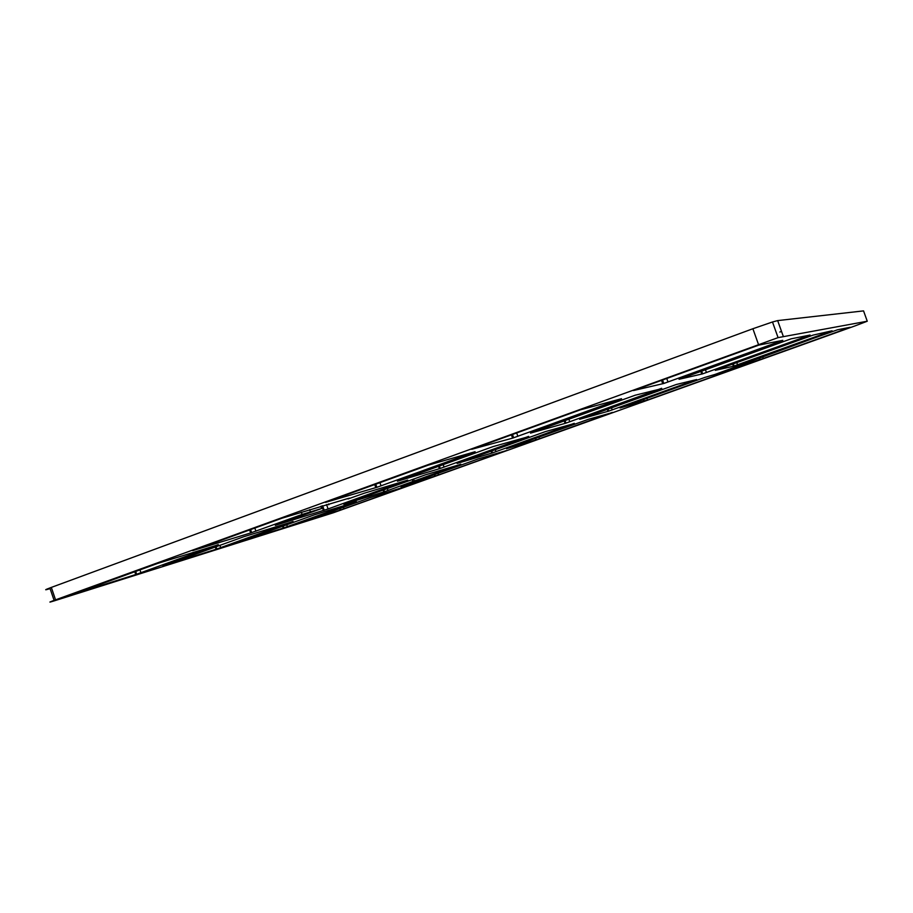 <?xml version="1.0" encoding="UTF-8"?>
<svg xmlns="http://www.w3.org/2000/svg" width="913" height="913" viewBox="0 0 913 913"><rect width="100%" height="100%" fill="white"/><g stroke="black" fill="none" stroke-linecap="round" stroke-linejoin="round"><path stroke-width="1.37" d="M854.922 325.941L867.259 321.228L778.081 337.627L55.545 599.841C48.457 602.443 48.024 602.785 54.255 600.857L333.245 512.798L854.922 325.941M778.081 337.627L772.489 321.981L777.659 320.6L863.55 310.888L867.259 321.228M772.489 321.981L752.883 328.737L758.475 344.418M54.095 600.366L50.101 588.634C43.847 590.471 44.246 590.06 51.322 587.413L752.883 328.737M781.528 331.419L779.828 332.035M340.195 510.162L409.115 485.442L370.073 497.676L303.276 521.677L340.195 510.162L339.659 508.609M477.841 459.034L400.933 486.663L435.307 476.072L506.738 450.497L477.841 459.034M612.418 412.596L588.508 419.261L506.578 448.717L536.296 439.861L612.349 412.414M812.57 338.643L714.879 374.478L704.882 377.4L620.041 407.963L647.522 400.008L725.641 372.002L718.508 373.543L763.302 358.489L847.23 328.395L850.117 327.288L837.541 329.787L812.57 338.643M239.514 541.74L283.817 527.908L356.481 501.762L314.449 514.806L239.514 541.74M460.86 464.318L425.447 474.817L343.79 504.261L384.476 491.73L460.803 464.169M574.345 423.518L545.403 431.609L457.116 463.439L492.495 452.894L574.277 423.312M676.213 384.521L579.629 419.307L608.709 411.124L696.687 379.534L676.213 384.521M733.401 366.261L832.063 330.791L813.095 335.105L715.313 370.336L733.401 366.261L732.637 364.093M293.096 521.563L243.748 536.73L162.913 565.992L216.792 549.021L293.05 521.437M661.754 388.641L635.186 395.215L530.499 433.116L565.957 423.13L661.64 388.299M679.044 379.294L702.633 373.851L810.105 335.048L791.206 338.803L679.044 379.294M218.344 544.753L157.641 563.435L71.225 594.865L136.642 574.254L218.298 544.616M250.653 532.952L302.089 514.453L321.616 508.507L275.327 525.352L328.087 508.952L407.769 480.124L364.047 493.282L348.013 498.966C350.626 497.882 350.124 497.87 346.484 498.966L281.923 518.219L192.689 550.619L250.653 532.952L249.626 529.939M512.592 438.137L621.525 398.707L580.257 409.869L471.679 449.299L512.592 438.137L511.44 434.862M325.45 502.401L376.841 487.325L475.102 451.707L428.208 465.174L325.45 502.401M528.73 436.608L493.066 446.594L397.417 481.219L440.237 468.449L528.65 436.38M633.496 390.536L663.808 383.471L782.795 340.344L758.783 345.114L633.496 390.536M752.255 360.384L752.643 361.48M328.554 503.965L328.828 504.775M301.301 512.159L302.089 514.453M320.84 506.281L321.616 508.507M412.185 479.542L412.893 481.562M448.078 467.992L448.363 468.814M777.659 320.6L783.206 336.132M51.322 587.413L55.545 599.841M643.129 399.586L643.733 401.298M646.895 398.239L647.522 400.008M758.897 357.999L759.536 359.768M762.652 356.652L763.302 358.489M568.833 419.135L569.769 421.806M564.188 420.813L565.101 423.392M700.83 371.42L701.777 374.102M705.452 369.742L706.434 372.527M806.533 335.733L806.761 336.361M736.768 362.609L737.567 364.846M607.282 409.252L608.012 411.341M611.436 407.757L612.201 409.914M491.114 451.102L491.81 453.11M495.28 449.607L495.999 451.684M443.182 464.569L444.072 467.125M438.548 466.235L439.404 468.711M535.109 438.24L535.737 440.032M538.887 436.893L539.537 438.742M661.526 380.356L662.747 383.791M666.752 378.461L668.008 382.011M778.915 341.097L779.166 341.793M134.759 571.664L135.74 574.539M139.929 569.78L140.944 572.771M215.285 546.955L216.084 549.249M219.885 545.289L220.706 547.663M254.83 528.056L255.902 531.172M321.855 505.973L323.43 510.538M326.557 504.558L328.087 508.952M516.678 432.956L517.865 436.357M379.934 482.623L381.063 485.864M374.707 484.518L375.791 487.656M286.728 524.735L287.39 526.675M282.585 526.23L283.235 528.102M383.163 489.996L383.837 491.936M387.317 488.501L388.014 490.509M343.425 507.251L343.984 508.872M434.223 474.634L434.782 476.244M437.989 473.276L438.571 474.943M644.316 401.127L643.699 399.38M760.107 359.596L759.468 357.793M565.957 423.13L565.033 420.505M702.633 373.851L701.663 371.112M734.098 366.045L733.31 363.853M608.709 411.124L607.967 409.013M492.495 452.894L491.776 450.862M440.237 468.449L439.37 465.938M536.296 439.861L535.669 438.046M663.808 383.471L662.564 379.979M136.642 574.254L135.638 571.333M216.792 549.021L215.993 546.693M251.634 532.633L250.584 529.597M309.655 509.648L310.546 512.227M324.218 510.287L322.643 505.745M513.665 437.806L512.49 434.485M376.841 487.325L375.734 484.141M283.817 527.908L283.167 526.025M384.476 491.73L383.791 489.767M413.612 479.028L414.331 481.094M340.686 510.002L340.138 508.438M435.307 476.072L434.748 474.452"/></g></svg>
